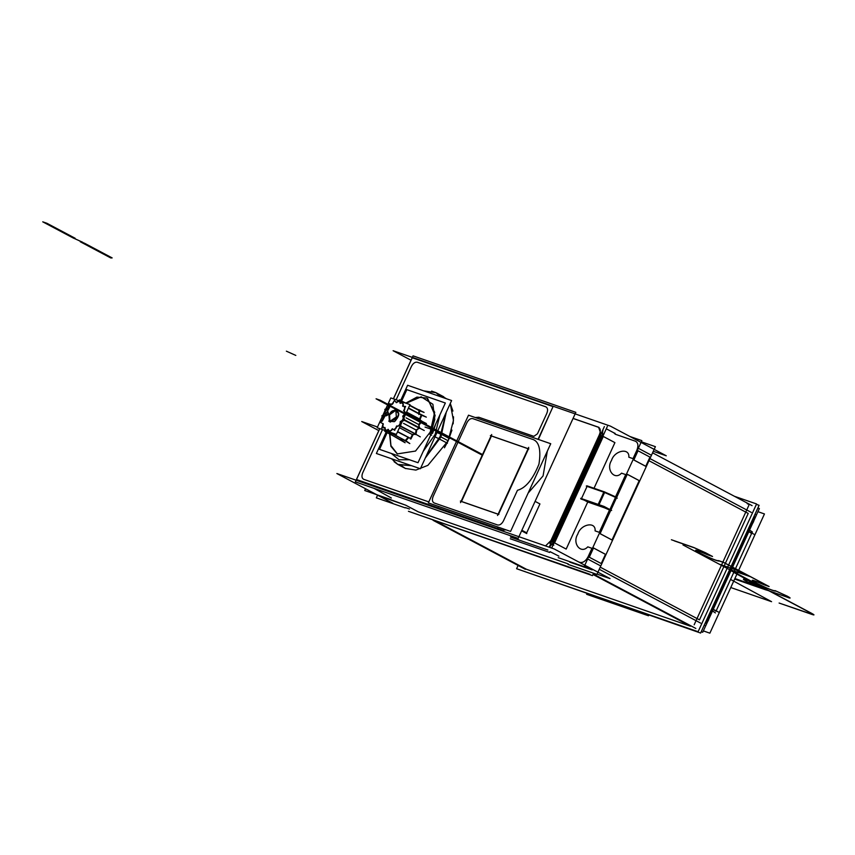 <?xml version="1.0" encoding="UTF-8"?>
<svg xmlns="http://www.w3.org/2000/svg" width="855" height="855" viewBox="0 0 855 855"><rect width="100%" height="100%" fill="white"/><g stroke="black" fill="none" stroke-linecap="round" stroke-linejoin="round"><path stroke-width="1.28" d="M589.95 574.293L408.455 511.301M380.849 496.114L405.783 505.22L418.362 511.899L568.254 563.915M552.843 544.646L603.523 433.945L552.843 544.646M604.838 507.934L584.264 500.154L604.838 507.934L587.738 502.003L566.181 549.081L587.738 502.003L566.181 549.081L554.553 542.904L566.181 549.081L554.553 542.904L603.288 436.456L554.553 542.904L603.288 436.456L614.916 442.634L603.288 436.456L614.916 442.634L594.022 488.269M604.261 492.341L615.504 497.364L609.882 509.644L615.504 497.364L604.261 492.341L587.075 486.377L581.453 498.657L587.075 486.377L581.453 498.657L598.639 504.621L581.453 498.657L598.639 504.621L609.882 509.644L598.639 504.621L604.261 492.341L598.639 504.621L604.261 492.341L587.075 486.377L604.261 492.341L615.504 497.364L609.882 509.644L598.639 504.621M392.776 503.221L336.87 473.531L554.115 548.921L610.032 578.6L597.047 574.1M405.345 507.581L409.502 509.024M519.872 540.36L512.38 536.374M374.084 488.387L391.355 498.016M569.719 562.109L592.194 569.911L584.521 565.839L592.194 569.911L569.719 562.109L592.194 569.911L584.521 565.839M550.032 551.657L558.914 556.156M607.371 426.41L551.667 548.076M549.669 552.437L510.264 538.768M601.332 435.665L552.597 542.113L551.026 541.279L552.597 542.113L551.026 541.279L599.761 434.832L551.026 541.279L599.761 434.832L601.332 435.665L552.597 542.113L601.332 435.665L599.761 434.832L601.332 435.665M549.38 547.275L553.399 542.391L549.38 547.275L553.399 542.391L602.134 435.943L602.989 429.605M653.284 451.28L666.259 455.79L610.352 426.1L393.108 350.71L411.041 360.233M573.074 418.394L598.906 427.35M598.211 427.179L573.053 418.448M549.156 547.2L604.378 426.57M547.852 550.043L510.51 537.09M598.607 427.318L600.499 432.577L598.607 427.318M521.86 530.26L526.701 532.836L521.86 530.26L526.701 532.836L539.933 503.937L535.091 501.372L539.933 503.937L526.701 532.836L539.933 503.937L535.091 501.372M550.599 411.95L538.736 438.615M393.375 398.825L413.051 355.851L575.842 412.345L518.141 538.383L355.349 481.889L379.727 428.633M505.936 529.822L502.633 530.186L505.936 529.822L502.633 530.186L497.311 528.347M502.697 528.689L497.877 527.118M504.813 529.587L503.969 529.138M438.807 506.684L437.963 506.235M434.137 502.954L497.599 524.97C499.833 525.355 501.789 523.976 503.477 520.845L517.457 490.3C525.707 488.055 532.879 479.334 538.96 464.137C541.301 449.078 538.885 440.72 531.714 439.075L472.751 418.608C470.528 418.234 468.561 419.613 466.883 422.744L433.143 496.434C431.893 499.715 432.224 501.896 434.137 502.954L497.599 524.97C499.833 525.355 501.789 523.976 503.477 520.845L517.457 490.3C525.707 488.055 532.879 479.334 538.96 464.137C541.301 449.078 538.885 440.72 531.714 439.075L472.751 418.608C470.528 418.234 468.561 419.613 466.883 422.744L433.143 496.434C431.893 499.715 432.224 501.896 434.137 502.954L497.599 524.97C499.833 525.355 501.789 523.976 503.477 520.845L517.457 490.3C525.707 488.055 532.879 479.334 538.96 464.137C541.301 449.078 538.885 440.72 531.714 439.075L472.751 418.608C470.528 418.234 468.561 419.613 466.883 422.744L433.143 496.434C431.893 499.715 432.224 501.896 434.137 502.954M550.738 443.724L510.585 531.425L428.344 502.89L468.508 415.188L550.738 443.724M461.454 501.522L498.476 514.357L528.465 448.854L491.443 436.007L461.454 501.522L498.476 514.357L528.465 448.854L491.443 436.007L461.454 501.522L491.443 436.007L528.465 448.854L498.476 514.357L461.454 501.522M460.375 501.073L498.871 514.432M491.7 434.522L460.514 502.644M528.86 448.928L490.364 435.569M497.535 515.49L528.721 447.368M382.495 429.595L362.712 472.804C361.462 476.085 361.793 478.266 363.706 479.324L428.804 501.906M393.428 398.847L412.249 357.753L553.046 406.617L538.073 439.32M497.909 527.033L497.289 528.39L356.492 479.527L379.78 428.654M475.241 417.518L478.843 417.261L475.241 417.518L478.843 417.261L533.841 436.349L537.453 433.806L546.826 413.339C548.076 410.058 547.745 407.878 545.821 406.82L417.315 362.231C415.092 361.847 413.136 363.225 411.447 366.357L396.143 399.787M451.953 430.086L448.17 440.785L440.945 436.948L446.267 412.217L440.934 436.948L425.266 458.077L440.945 436.948L448.17 440.785L453.471 420.371L450.254 403.517L453.471 420.371L448.17 440.785L444.44 447.785M440.72 395.502L446.502 398.772L436.2 392.787L441.159 396.923L436.2 392.787M449.527 438.636L441.608 434.436L425.63 457.286M394.091 461.711L397.746 464.393L411.073 465.526M440.945 436.948L448.17 440.785L427.895 465.344L415.883 470.09L405.313 468.422L402.064 466.114M405.313 468.422L398.088 464.575L411.512 465.676L398.077 464.575M442.281 434.789L436.958 432.545M391.398 453.481L399.007 459.766L409.492 459.755L399.007 459.766L391.398 453.481L399.007 459.766L409.492 459.755M423.204 451.365L435.152 434.361L423.204 451.365L435.152 434.361L439.908 414.878M400.685 400.407L407.611 385.274L451.611 400.546L420.382 468.754L376.382 453.481L386.161 432.128M436.114 399.809L419.442 394.027M433.293 431.625L432.448 431.177M389.57 433.934L390.917 446.321L397.265 453.92L415.53 451.055L431.38 430.61M431.647 435.227L430.802 434.778M429.734 434.212L434.682 412.281L426.902 398.077L416.93 397.105L405.794 403.111M427.682 398.505L435.11 415.423L430.931 432.609L434.789 419.581L432.897 404.265L421.184 396.816L406.168 403.271M401.743 400.781L406.841 389.645L445.348 403.004L418.01 462.715L379.513 449.356L387.155 432.662M440.165 439.417L435.013 436.798M447.411 443.264L439.491 439.053L445.957 412.901M440.891 396.827L435.858 392.605L431.583 391.088M545.821 406.82L417.315 362.231C415.092 361.847 413.136 363.225 411.447 366.357C413.136 363.225 415.092 361.847 417.315 362.231L545.821 406.82C547.745 407.878 548.076 410.058 546.826 413.339C548.076 410.058 547.745 407.878 545.821 406.82M362.712 472.804C361.462 476.085 361.793 478.266 363.706 479.324C361.793 478.266 361.462 476.085 362.712 472.804M537.453 433.806L546.826 413.339L537.453 433.806L533.841 436.349L537.453 433.806M478.843 417.261L533.841 436.349L478.843 417.261M526.787 533.595L521.593 530.837M545.533 545.939L550.877 540.649M602.657 433.72L601.407 433.058M551.967 544.421L550.727 543.759M600.392 432.523L549.712 543.224M599.205 435.088C600.99 430.867 600.573 428.195 597.976 427.051L598.628 427.297M364.743 490.524L365.545 488.761L364.743 490.524L390.671 499.523L364.743 490.524M405.217 507.87L376.339 497.845L377.579 495.141M383.307 497.418L405.783 505.22L418.362 511.899L405.783 505.22L383.307 497.418M568.041 564.375L596.918 574.389L655.4 446.663L641.325 441.779M649.971 457.115L645.749 466.328L649.971 457.115L638.022 450.767L633.812 459.979L638.022 450.767L649.971 457.115L645.749 466.328L633.812 459.979L638.022 450.767L649.971 457.115M639.198 480.649L612.009 540.018L639.198 480.649L612.009 540.018L600.071 533.67L627.249 474.311L639.198 480.649M605.458 554.339L601.236 563.552L589.287 557.214L593.509 548.002L605.458 554.339L601.236 563.552L589.287 557.214L593.509 548.002L605.458 554.339L593.509 548.002L589.287 557.214L601.236 563.552L605.458 554.339M587.289 559.79L587.802 559.074M578.643 561.938L580 562.408C583.089 562.943 585.793 561.03 588.133 556.691C585.793 561.03 583.089 562.943 580 562.408L578.643 561.938L580 562.408C583.089 562.943 585.793 561.03 588.133 556.691L591.97 548.301L588.133 556.691L591.97 548.301L587.78 546.847C580.769 554.521 571.92 543.235 577.777 534.129C580.727 524.008 596.063 521.112 595.091 530.88C596.063 521.112 580.727 524.008 577.777 534.129C571.92 543.235 580.769 554.521 587.78 546.847C580.769 554.521 571.92 543.235 577.777 534.129C580.727 524.008 596.063 521.112 595.091 530.88L599.28 532.334L595.091 530.88L599.28 532.334L609.69 509.612M584.147 566.662L587.663 558.988L584.147 566.662L558.219 557.663L584.147 566.662M638.343 448.287L641.848 440.635L629.921 436.488L641.848 440.635L638.343 448.287M615.311 497.332L625.71 474.611L615.311 497.332L625.71 474.611L621.521 473.157C614.51 480.82 605.661 469.545 611.517 460.428C614.467 450.318 629.804 447.422 628.831 457.19C629.804 447.422 614.467 450.318 611.517 460.428C605.661 469.545 614.51 480.82 621.521 473.157C614.51 480.82 605.661 469.545 611.517 460.428C614.467 450.318 629.804 447.422 628.831 457.19L633.021 458.643L628.831 457.19L633.021 458.643L636.868 450.254C638.6 445.701 638.14 442.698 635.479 441.233C638.14 442.698 638.6 445.701 636.868 450.254C638.6 445.701 638.14 442.698 635.479 441.233L615.311 434.233L635.479 441.233L615.311 434.233L614.008 432.951M552.234 544.464L553.826 545.18M553.399 542.391L602.134 435.943L553.399 542.391M638.482 448.362L638.664 447.593M651.286 455.159L638.29 448.266L587.609 558.967L638.29 448.266L651.286 455.159L638.29 448.266L587.609 558.967L600.605 565.871M616.466 497.845L627.249 474.311L616.466 497.845M592.686 549.06L593.723 548.066M605.981 554.596L593.456 547.916M600.392 532.248L600.434 533.809M611.635 510.467L604.036 506.438L580.663 498.326M616.22 497.418L610.374 510.189M615.6 497.108L609.754 509.89M610.427 494.553L616.156 497.118L610.117 510.296L597.987 504.867L604.025 491.7L604.816 492.02L598.778 505.187L580.908 498.989M604.795 492.042L609.017 493.934M604.816 492.02L586.936 485.811M617.257 498.187L609.658 494.147L586.284 486.035M626.426 475.369L627.452 474.375M639.722 480.895L627.196 474.226M634.121 458.547L634.175 460.118M646.284 466.574L633.747 459.894M633.812 459.979L645.749 466.328L633.812 459.979M612.543 540.264L600.018 533.595M600.071 533.67L612.009 540.018L600.071 533.67M734.477 496.306L756.579 503.969L698.097 631.706L516.602 568.725L518.098 565.454M436.349 521.454L526.509 569.312L436.349 521.454L526.509 569.312L690.445 626.202L592.996 574.464L690.445 626.202L526.509 569.312L690.445 626.202L592.996 574.464M600.231 567.154L699.486 619.854L600.231 567.154L699.486 619.854L748.221 513.406L648.966 460.706L748.221 513.406L699.486 619.854L748.221 513.406L648.966 460.706M593.562 573.224L592.472 575.618L411.159 512.241M700.619 623.103L599.259 569.28M751.31 512.402L649.939 458.579M525.344 569.302L433.079 520.31M695.842 628.457L593.22 573.983M752.069 505.647L652.579 452.819M694.153 624.823L748.734 505.604L694.153 624.823M757.936 511.685L764.456 513.951L709.874 633.17L703.355 630.905M753.992 516.473L755.136 517.083L753.992 516.473L755.136 517.083L748.574 531.404L751.588 533.499L715.977 611.282L712.963 609.198L748.574 531.404L751.588 533.499L715.977 611.282L712.963 609.198L706.401 623.519L712.963 609.198L715.977 611.282L751.588 533.499L748.574 531.404L706.401 623.519L705.257 622.91M754.965 514.336L756.408 515.105L705.728 625.807L704.274 625.037M756.397 504.375L759.101 505.305L700.619 633.042L519.306 569.654M713.455 608.846L702.735 632.262L701.218 631.738M712.91 609.123L719.173 612.447M748.659 531.96L759.379 508.543L757.861 508.009M755.136 517.083L748.574 531.404L755.136 517.083M748.531 531.34L754.783 534.664M648.507 615.771L648.827 615.066L648.507 615.771L586.637 594.3L586.958 593.594L586.637 594.3L648.507 615.771M715.4 612.928L712.108 610.652L749.151 529.758L752.443 532.034M708.581 619.576L708.068 620.698M754.057 520.235L753.565 521.326M418.661 424.294L419.292 428.302M410.731 438.562L412.644 434.714L410.731 438.562L412.644 434.714L415.637 434.137L400.995 426.356L415.637 434.137L416.396 430.183L419.442 428.034L404.8 420.265L424.262 430.525L419.442 428.034L418.929 424.657L421.494 421.333L426.399 423.546L421.494 421.333L419.784 419.121L421.43 415.177L426.335 417.133L408.348 408.23L421.932 415.391M402.855 415.904L403.442 419.762L419.794 428.451M424.262 430.525L419.442 428.034L418.929 424.657L406.093 417.849L418.929 424.657L421.494 421.333L419.784 419.121L407.301 412.495L419.784 419.121L421.43 415.177L419.784 419.121L421.494 421.333L406.852 413.564L421.494 421.333L418.929 424.657L419.442 428.034L416.396 430.183L403.517 423.343L416.396 430.183L419.442 428.034L404.8 420.265L403.207 416.321L404.394 414.771L404.853 411.8L404.062 410.774L404.832 408.947L404.319 406.478L403.111 406.168L403.314 404.372L403.111 406.168L404.319 406.478L403.111 406.168L403.314 404.372L401.914 402.823L400.503 403.282L400.108 401.829L400.503 403.282L401.914 402.823L400.503 403.282L400.738 400.728L400.108 401.829L398.067 401.487L396.688 402.63L395.78 401.775M400.151 421.814L403.624 419.377L419.976 428.056M402.096 420.842L403.442 417.881L402.096 420.842L403.442 417.881L404.8 420.265L400.685 421.836L404.8 420.265L400.685 421.836L400.322 423.663L400.685 421.836L400.322 423.663L398.312 426.1L396.923 426.367L398.312 426.1L396.923 426.367L396.036 428.152L396.923 426.367L396.036 428.152L393.706 429.638L396.036 428.152L393.706 429.638L392.584 429.135L393.706 429.638L392.584 429.135L391.323 430.567L392.584 429.135L391.323 430.567L389.078 430.845L391.323 430.567L389.078 430.845L388.416 429.67L389.078 430.845L388.416 429.67L386.994 430.493L388.416 429.67L386.994 430.493L386.417 432.021M419.57 427.682L415.947 430.204M416.225 429.776L415.338 434.468M420.297 436.862L415.637 434.137L420.297 436.862L415.637 434.137L416.396 430.183L415.637 434.137L412.644 434.714L399.958 427.981L412.644 434.714L415.637 434.137L400.995 426.356M400.418 421.387L399.552 425.908L415.947 434.297M415.893 434.586L416.77 430.065M400.942 426.175L400.653 425.042M396.399 426.239L399.819 425.576L416.161 434.255M415.754 433.955L412.196 434.639M412.548 434.319L410.304 438.882M397.511 431.893L411.041 438.733M394.561 430.322L396.752 425.929M410.902 439.01L413.093 434.607M410.528 438.455L397.639 431.615L410.699 438.53M392.103 428.9L394.871 430.129M408.273 437.14L405.056 440.795M390.97 432.534L409.823 443.563L405.569 440.56L408.305 437.482M392.466 428.75L389.346 432.267L405.804 440.817M405.687 440.956L408.818 437.429M387.999 429.317L389.645 432.235L405.986 440.913M402.01 439L400.493 439.876M388.159 432.94L405.12 442.751L401.059 439.791L402.235 439.117M388.32 429.37L384.803 431.401L401.39 440.218M401.369 439.962L402.545 439.278M384.814 427.436L385.039 431.529M386.994 430.493L385.231 429.52L386.994 430.493L385.231 429.52L385.135 427.863L385.231 429.52L385.135 427.863L383.799 427.938L385.135 427.863L383.799 427.938L382.816 425.886L383.318 424.037L382.816 425.886L383.318 424.037L382.292 423.353M381.725 427.874L385.028 427.682M383.083 423.578L381.854 428.152M380.635 422.285L383.158 423.973M383.104 418.416L380.635 422.659M393.45 402.684L392.349 404.319L393.45 402.684L392.349 404.319L391.066 404.201L388.843 406.211L388.202 408.059L386.781 408.701L388.202 408.059L386.781 408.701L385.049 411.458L382.271 420.564M383.029 418.886L381.918 415.722M384.889 412.826L381.971 416.214M388.117 407.792L384.803 409.492M389.356 403.613L387.796 408.177M394.572 400.354L391.857 404.404M396.517 402.598L394.262 400.482M417.774 409.545L420.04 410.176M396.164 402.641L399.563 399.809L401.113 400.632M404.661 402.513L405.933 403.186M409.737 405.206L415.915 408.487M400.247 403.346L399.488 399.862M419.057 410.528L409.705 405.27M409.598 405.505L424.08 412.409L409.598 405.505L419.271 410.635L418.822 414.515M399.969 403.186L403.453 402.053L404.949 402.844M409.663 405.356L419.805 410.731M402.758 406.275L403.271 401.85L405.537 403.047M419.26 413.681L419.591 410.806M419.11 410.09L418.715 413.393M405.591 406.713L402.609 405.954M403.635 410.892L405.516 406.382M408.476 407.953L421.868 415.06L419.976 419.57M408.348 408.23L421.43 415.177L408.348 408.23M421.408 414.622L419.431 419.281M419.431 418.843L421.472 421.472M403.624 410.453L405.58 412.976L421.932 421.665M402.705 416.385L405.644 412.58L421.996 421.259L419.057 425.063M405.644 414.141L406.756 413.606M421.568 420.842L418.512 424.775M410.005 404.607L396.367 434.404L377.173 427.746L390.81 397.938L410.005 404.607M388.843 406.211L388.202 408.059L388.843 406.211L391.066 404.201L388.843 406.211M382.741 417.518L383.264 418.843L382.741 417.518L383.671 414.493L382.741 417.518M403.442 417.881L403.207 416.321L404.394 414.771L404.853 411.8L404.062 410.774L404.832 408.947L404.319 406.478L404.832 408.947L404.062 410.774L404.853 411.8L404.394 414.771L403.207 416.321L404.8 420.265M398.067 401.487L396.688 402.63L398.067 401.487L400.108 401.829L398.067 401.487M395.17 421.045L397.661 417.593L389.442 421.643L396.752 416.652M387.903 411.832L385.626 413.414C387.625 411.287 388.501 411.597 388.277 414.333C386.278 416.46 385.402 416.15 385.626 413.414L385.68 415.701M388.747 421.12L394.358 421.697L397.821 417.144M397.436 417.956L398.59 413.724L394.967 409.406M398.59 413.799L397.661 417.593L398.516 414.718M384.301 412.88L391.366 403.966L384.301 412.88L391.366 403.966L384.301 412.88L391.366 403.966L384.301 412.88L391.366 403.966L384.301 412.88L391.366 403.966L384.301 412.88L391.366 403.966L384.301 412.88L391.366 403.966L384.301 412.88L391.366 403.966L382.228 421.184L384.269 412.954M398.419 400.578L399.488 400.493M400.835 400.578L404.992 402.865M407.408 410.293L398.793 429.103M392.007 432.897L384.109 430.151M391.366 403.966L382.228 421.184L391.366 403.966M382.816 425.886L383.799 427.938L382.816 425.886M398.312 426.1L400.322 423.663L398.312 426.1M403.314 404.372L401.914 402.823L403.314 404.372M386.781 408.701L385.049 411.458L384.996 413.189L385.049 411.458L386.781 408.701M392.231 404.169L389.068 403.881M392.349 404.319L391.066 404.201L392.349 404.319M384.675 413.296L385.081 409.15M385.306 413.585L387.796 411.768L387.924 414.493M385.862 415.851L388.277 414.333L388.042 411.896M388.181 413.938L385.68 415.754L385.552 413.029M388.843 413.906L389.442 421.643L397.661 417.593M390.297 422.092L397.532 417.539C402.278 410.742 391.526 407.012 389.602 414.793L389.955 421.857L389.602 414.793L396.239 409.983M396.399 417.422L395.801 409.684L388.48 414.675M587.738 502.003L584.264 500.154M450.446 403.881L452.915 411.073M453.524 416.813L453.15 423.845M435.708 424.069L432.512 433.442L430.931 432.609M389.901 434.116L390.938 445.605L397.457 454.016M528.123 493.1L543.075 475.914L547.318 451.194M764.723 588.326C768.228 590.249 768.56 590.752 765.717 589.832L734.659 579.049L765.717 589.832C768.56 590.752 768.228 590.249 764.723 588.326L682.985 544.934L764.723 588.326C768.228 590.249 768.56 590.752 765.717 589.832C768.56 590.752 768.228 590.249 764.723 588.326C768.228 590.249 768.56 590.752 765.717 589.832L734.659 579.049L765.717 589.832C768.56 590.752 768.228 590.249 764.723 588.326L682.985 544.934L764.723 588.326M112.155 257.911L84.399 243.173L80.242 241.741L110.744 257.932L112.155 257.911M731.036 570.542L811.352 613.185C814.505 614.905 814.804 615.354 812.25 614.531L779.119 603.042L811.31 614.029C813.436 614.724 813.191 614.339 810.561 612.907L730.982 570.659M447.806 436.114L425.619 424.337L421.462 422.894L444.002 434.864L447.806 436.114M455.063 439.972L450.916 438.53M787.573 597.292L767.395 590.292L787.573 597.292C790.127 598.115 789.828 597.666 786.664 595.946C789.828 597.666 790.127 598.115 787.573 597.292M729.7 569.526L750.519 576.751L767.961 586.006L763.772 584.553C751.588 579.348 749.076 578.856 756.248 583.067C767.854 588.828 774.448 591.489 776.03 591.062L786.664 595.946L776.03 591.062C774.448 591.489 767.854 588.828 756.248 583.067C749.076 578.856 751.588 579.348 763.772 584.553L767.961 586.006L750.519 576.751L729.7 569.526M723.629 562.472L741.082 571.739L719.141 564.129L682.985 544.934L719.141 564.129L736.326 570.093L745.752 575.094L736.326 570.093L719.141 564.129L728.567 569.131L719.141 564.129L741.082 571.739L723.629 562.472L719.44 561.019L723.629 562.472M674.339 540.894L694.506 547.884L704.926 552.544L711.371 555.964L707.181 554.51C694.997 549.305 692.486 548.814 699.657 553.025C711.264 558.785 717.858 561.446 719.44 561.019C717.858 561.446 711.264 558.785 699.657 553.025C692.486 548.814 694.997 549.305 707.181 554.51L711.371 555.964L704.926 552.544L694.506 547.884L674.339 540.894M432.064 427.757L421.462 422.894L432.064 427.757M671.41 539.751L693.886 547.553L705.461 552.725L712.536 556.487L707.566 554.756C695.927 549.765 693.469 549.252 700.181 553.206C711.232 558.678 717.356 561.136 718.563 560.602L723.533 562.323L769.115 586.53L764.156 584.809C752.518 579.808 750.059 579.295 756.771 583.26C767.822 588.721 773.946 591.19 775.154 590.645L787.198 596.127C790.704 598.04 791.035 598.543 788.192 597.634C791.035 598.543 790.704 598.04 787.198 596.127L775.154 590.645C773.946 591.19 767.822 588.721 756.771 583.26C750.059 579.295 752.518 579.808 764.156 584.809L769.115 586.53L723.533 562.323L718.563 560.602C717.356 561.136 711.232 558.678 700.181 553.206C693.469 549.252 695.927 549.765 707.566 554.756L712.536 556.487L705.461 552.725L693.886 547.553L671.41 539.751M75.165 238.278L51.182 225.549L47.036 224.106L73.754 238.289L75.165 238.278M286.372 351.17L295.809 355.413L286.372 351.17M92.244 247.341L82.475 242.916L92.244 247.341M471.201 448.544L444.322 434.265L439.545 432.491L457.617 442.088L461.775 443.531L444.322 434.265L439.545 432.491L471.201 448.544M109.942 256.735L100.174 252.311L109.942 256.735M70.89 236.001L46.907 223.273L42.75 221.83L69.469 236.023L70.89 236.001M82.807 242.328L73.038 237.914L82.807 242.328M100.217 251.573L90.448 247.159L100.217 251.573M762.575 588.165L733.782 572.39L762.083 587.406L733.782 572.39L751.075 581.571L745.784 579.733C742.236 578.589 742.653 579.209 747.035 581.614L753.319 584.948L734.883 578.546L762.575 588.165L762.083 587.406L762.575 588.165L734.883 578.546L762.575 588.165M482.53 454.55L380.219 400.236L376.072 398.793L481.696 454.881L376.072 398.793L481.696 454.881L376.072 398.793L380.219 400.236L376.072 398.793L380.219 400.236L482.53 454.55M730.704 579.508L771.573 601.685L730.769 587.535M361.729 421.536L377.504 427.008L361.729 421.536L378.818 430.61L361.729 421.536M748.574 531.404L712.963 609.198M733.782 572.39L761.452 587.075C763.547 588.229 763.75 588.529 762.051 587.973L734.883 578.546L762.051 587.973C763.75 588.529 763.547 588.229 761.452 587.075L733.782 572.39M756.814 585.002C749.835 581.689 747.719 580.951 750.476 582.8C757.455 586.124 759.571 586.851 756.814 585.002M403.517 423.343L416.396 430.183M399.958 427.981L412.644 434.714M409.823 443.563L405.569 440.56M405.12 442.751L401.059 439.791M424.08 412.409L419.271 410.635M407.301 412.495L419.784 419.121M426.335 417.133L421.43 415.177M406.852 413.564L426.399 423.546M406.093 417.849L418.929 424.657M395.79 409.684L398.59 413.777M385.626 413.414C387.625 411.287 388.501 411.597 388.277 414.333C386.278 416.46 385.402 416.15 385.626 413.414M400.738 400.728L400.108 401.829M397.532 417.539C402.278 410.742 391.526 407.012 389.602 414.793M441.672 432.865L425.063 427.094L441.672 432.865M405.655 468.604L397.746 464.393M397.917 464.489L391.505 458.729M436.029 392.702L423.727 390.863M443.777 396.816L435.858 392.605M606.281 428.793L614.328 433.068L606.281 428.793M615.14 433.335L614.221 433.015L615.14 433.335M747.163 503.595L749.279 504.717M708.667 619.789L707.491 621.948M753.65 521.529L752.475 523.698"/></g></svg>
